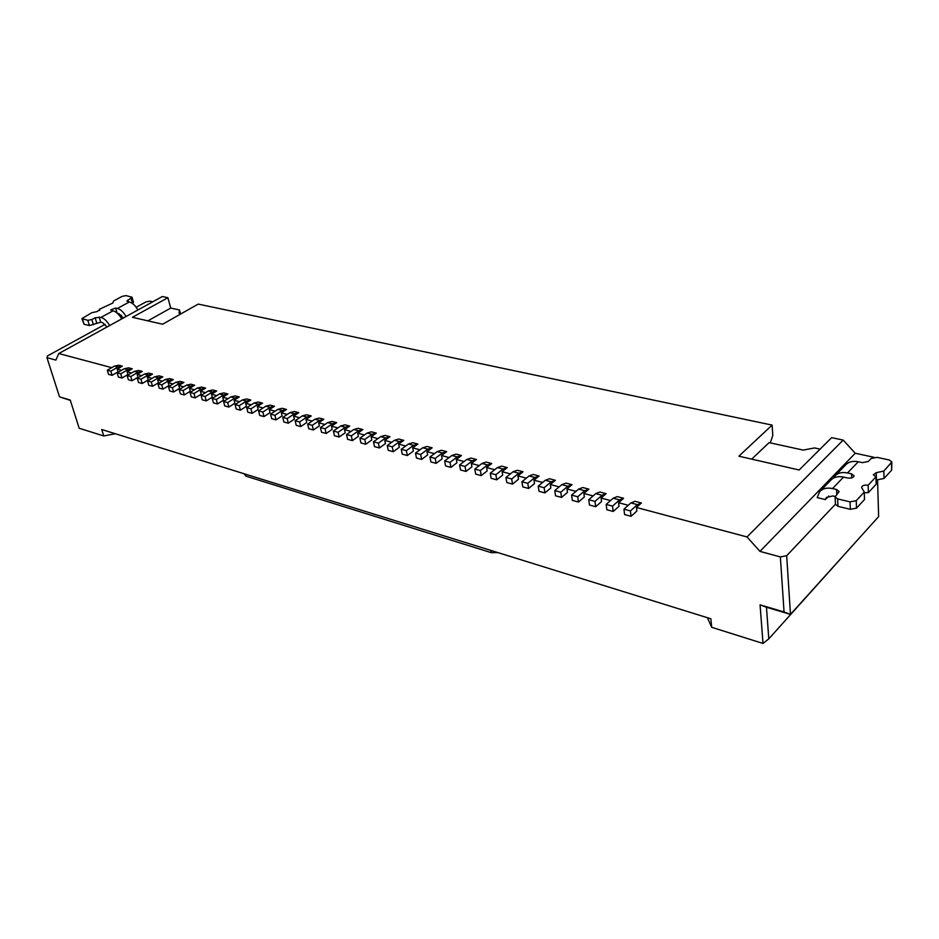 <?xml version="1.0" encoding="UTF-8"?>
<svg xmlns="http://www.w3.org/2000/svg" width="939" height="939" viewBox="0 0 939 939"><rect width="100%" height="100%" fill="white"/><g stroke="black" fill="none" stroke-linecap="round" stroke-linejoin="round"><path stroke-width="1.41" d="M487.177 470.897L486.602 467.552L491.731 463.526L486.202 462.07L481.977 463.467L474.794 469.066L475.686 474.101L481.214 475.603L487.177 470.897M479.254 465.591L471.331 463.479L476.46 459.5L471.038 458.068L466.789 459.441L459.594 464.981L460.509 469.981L465.944 471.448L471.93 466.812L471.331 463.479M464.066 461.542L456.319 459.476L461.46 455.544L456.108 454.136L451.859 455.485L444.652 460.955L445.579 465.92L450.931 467.376L456.917 462.786L456.319 459.476M449.124 457.563L441.541 455.532L446.694 451.659L441.436 450.274L437.163 451.6L429.956 457L430.895 461.929L436.154 463.361L442.163 458.819L441.541 455.532M434.428 453.643L426.999 451.659L432.163 447.821L426.987 446.459L422.714 447.762L415.484 453.114L416.458 458.009L421.623 459.417L427.632 454.934L426.999 451.659M419.968 449.793L412.702 447.856L417.867 444.053L412.773 442.715L408.488 443.994L401.258 449.276L402.244 454.147L407.326 455.532L413.348 451.096L412.702 447.856M405.742 446.002L398.629 444.1L403.793 440.344L398.782 439.029L394.486 440.285L387.244 445.509L388.253 450.344L393.265 451.706L399.275 447.328L398.629 444.1M391.739 442.269L384.767 440.414L389.943 436.694L385.013 435.403L380.706 436.635L373.464 441.8L374.485 446.612L379.415 447.95L385.436 443.607L384.767 440.414M377.959 438.595L371.14 436.776L376.316 433.102L371.457 431.823L367.137 433.043L359.895 438.149L360.928 442.926L365.787 444.241L371.809 439.957L371.14 436.776M364.402 434.98L357.712 433.196L362.888 429.569L358.111 428.313L353.792 429.51L346.538 434.557L347.583 439.299L352.371 440.602L358.393 436.353L357.712 433.196M351.045 431.424L344.496 429.675L349.672 426.083L344.965 424.839L340.646 426.024L333.392 431.024L334.448 435.731L339.155 437.011L345.188 432.809L344.496 429.675M337.887 427.914L331.479 426.212L336.667 422.656L332.03 421.435L327.688 422.597L320.434 427.538L321.514 432.222L326.15 433.478L332.183 429.323L331.479 426.212M324.941 424.463L318.661 422.796L323.849 419.275L319.283 418.066L314.941 419.217L307.687 424.111L308.778 428.759L313.344 429.992L319.377 425.895L318.661 422.796M312.194 421.071L306.032 419.428L311.22 415.954L306.724 414.768L302.381 415.883L295.128 420.731L296.231 425.344L300.726 426.564L306.76 422.503L306.032 419.428M299.635 417.726L293.602 416.118L298.79 412.667L294.353 411.505L290.01 412.608L282.756 417.397L283.871 421.987L288.296 423.196L294.33 419.17L293.602 416.118M287.264 414.428L281.348 412.843L286.536 409.439L282.17 408.289L277.815 409.381L270.561 414.122L271.688 418.688L276.054 419.874L282.087 415.883L281.348 412.843M275.068 411.176L269.282 409.627L274.458 406.258L270.162 405.12L265.807 406.2L258.554 410.895L259.692 415.425L264 416.587L270.021 412.655L269.282 409.627M263.061 407.972L257.38 406.458L262.568 403.124L258.319 402.009L253.964 403.054L246.722 407.702L247.873 412.209L252.11 413.36L258.143 409.463L257.38 406.458M251.229 404.815L245.666 403.336L250.842 400.037L246.664 398.934L242.309 399.967L235.067 404.568L236.229 409.052L240.396 410.179L246.429 406.317L245.666 403.336M239.562 401.716L234.116 400.26L239.281 396.986L235.161 395.906L230.806 396.927L223.576 401.481L224.738 405.93L228.858 407.045L234.879 403.23L234.116 400.26M228.071 398.652L222.719 397.22L227.895 393.981L223.834 392.913L219.48 393.922L212.249 398.429L213.423 402.854L217.484 403.958L223.494 400.178L222.719 397.22M216.733 395.624L211.498 394.239L216.663 391.023L212.66 389.967L208.305 390.964L201.075 395.425L202.272 399.826L206.263 400.906L212.273 397.162L211.498 394.239M205.571 392.655L200.43 391.281L205.594 388.112L201.65 387.068L197.284 388.042L190.065 392.467L191.263 396.833L195.206 397.901L201.216 394.192L200.43 391.281M194.549 389.72L189.514 388.37L194.678 385.225L190.781 384.204L186.427 385.166L179.22 389.544L180.417 393.887L184.314 394.943L190.312 391.27L189.514 388.37M183.692 386.821L178.762 385.506L183.915 382.396L180.077 381.375L175.722 382.326L168.515 386.668L169.724 390.988L173.562 392.021L179.56 388.382L178.762 385.506M172.987 383.969L168.151 382.678L173.292 379.591L169.513 378.593L165.158 379.532L157.963 383.828L159.184 388.124L162.963 389.145L168.95 385.542L168.151 382.678M162.424 381.152L157.682 379.896L162.823 376.832L159.09 375.846L154.735 376.774L147.552 381.023L148.773 385.295L152.505 386.305L158.491 382.736L157.682 379.896M152.012 378.382L147.353 377.138L152.494 374.109L148.808 373.135L144.465 374.051L137.282 378.264L138.514 382.502L142.2 383.499L148.174 379.966L147.353 377.138M141.742 375.647L137.176 374.426L142.305 371.421L138.667 370.471L134.324 371.363L127.152 375.541L128.397 379.755L132.023 380.741L137.986 377.243L137.176 374.426M131.601 372.947L127.129 371.75L132.246 368.781L128.666 367.83L124.324 368.71L117.164 372.853L118.408 377.044L121.988 378.018L127.95 374.544L127.129 371.75M121.612 370.283L117.211 369.109L118.044 371.891L112.093 375.33L108.56 374.368L107.304 370.201L110.837 371.151L112.093 375.33M111.741 367.654L58.781 353.534L162.341 296.536L167.893 297.71L170.722 308.074L179.49 309.976L180.429 313.485M105.133 324.307L47.513 355.904L46.95 357.665L55.894 360.095L58.781 353.534M46.95 357.665L59.521 396.845L70.214 400.014L79.169 428.243L103.736 435.966L101.729 429.51L710.858 618.778L711.68 627.299L763.008 643.45L760.074 604.845L784.053 611.97L780.356 556.921L759.956 551.381L747.021 536.944L636.442 507.471L641.419 502.987L634.975 501.285L630.926 502.928L623.93 509.184L624.599 514.549L631.055 516.309L636.865 511.051L636.442 507.471M628.273 505.299L618.601 502.717L623.602 498.28L617.263 496.614L613.19 498.233L606.171 504.407L606.864 509.736L613.214 511.462L619.047 506.274L618.601 502.717M610.538 500.569L601.077 498.057L606.101 493.668L599.868 492.036L595.772 493.621L588.73 499.712L589.457 505.006L595.69 506.696L601.535 501.579L601.077 498.057M593.108 495.933L583.858 493.468L588.906 489.137L582.779 487.529L578.659 489.09L571.593 495.111L572.344 500.358L578.471 502.025L584.34 496.966L583.858 493.468M575.983 491.367L566.945 488.961L572.004 484.688L565.994 483.104L561.851 484.63L554.761 490.581L555.536 495.792L561.545 497.424L567.449 492.423L566.945 488.961M559.163 486.883L550.324 484.524L555.395 480.31L549.479 478.749L545.324 480.252L538.211 486.132L539.009 491.297L544.925 492.905L550.841 487.975L550.324 484.524M542.625 482.482L533.986 480.169L539.068 476.003L533.258 474.477L529.08 475.944L521.943 481.754L522.777 486.895L528.587 488.468L534.514 483.597L533.986 480.169M526.38 478.151L517.917 475.897L523.023 471.777L517.307 470.275L513.117 471.718L505.968 477.446L506.814 482.552L512.53 484.101L518.469 479.289L517.917 475.897M510.405 473.89L502.13 471.683L507.248 467.61L501.626 466.131L497.412 467.563L490.252 473.221L491.12 478.291L496.731 479.817L502.694 475.064L502.13 471.683M494.7 469.7L486.602 467.552M747.021 536.944L843.187 440.074L831.649 437.644L799.148 469.993L738.864 456.19L772.104 425.097L198.199 304.095L162.623 324.225L132.422 317.312L167.893 297.71M117.211 369.109L122.328 366.163L118.795 365.224L114.452 366.093L107.304 370.201M110.837 371.151L117.985 367.032L122.328 366.163M137.892 309.999C135.392 305.574 132.528 302.91 129.312 301.994L126.859 301.149L132.035 297.217L126.026 295.609L122.117 296.372L113.56 300.985L112.903 302.992L99.264 309.354L99.593 310.422M132.446 303.497L133.502 302.358L132.035 297.217M99.264 309.354L99.886 309.8L96.881 311.631L91.799 312.687L81.893 318.626L87.832 320.34L91.846 319.553L95.168 317.746L100.978 317.394C104.194 318.356 107.069 321.068 109.628 325.551M81.893 318.626L84.087 324.272L89.405 325.551L100.731 322.183L102.527 322.605L106.999 326.995M121.694 318.908C119.159 314.459 116.283 311.76 113.067 310.821L110.626 309.952L115.626 308.039L117.422 308.45C120.65 309.389 123.514 312.077 126.037 316.513M117.363 313.286L118.936 313.638L123.385 317.981M244.011 473.726L246.018 476.179L491.32 552.672L497.881 552.602M835.147 496.485L832.846 495.933L826.379 497.506L825.322 499.56L817.2 497.623L819.653 491.696C822.717 488.468 827.001 487.423 832.517 488.562L836.567 489.512L839.102 491.567L835.1 496.848L837.635 498.914L850.041 501.872L856.227 500.687L864.256 492.083L861.568 487.388C862.284 485.486 864.467 484.77 868.129 485.228L875.958 476.836L873.352 474.794L876.216 472.681L883.822 471.085L891.874 461.976L889.256 459.981L877.073 457.352L871.134 458.49L868.246 461.507L862.295 462.645L858.281 461.765C852.823 460.709 848.563 461.8 845.499 465.04L835.346 475.51M883.822 471.085L884.022 478.444L891.639 470.216L891.874 461.976M876.064 480.122L884.022 478.444M875.958 476.836L876.181 484.219L868.375 492.635L868.129 485.228M864.279 492.717L868.375 492.635M864.256 492.083L864.514 499.513L856.509 508.152L856.227 500.687M780.356 556.921L786.682 555.712L835.428 504.22L837.964 506.344L850.335 509.325L856.509 508.152M833.351 478.174L834.712 476.179C837.764 472.939 842.037 471.859 847.518 472.951L851.556 473.866L854.091 475.862C853.375 477.728 851.215 478.444 847.6 477.998L843.551 477.082C838.069 475.979 833.797 477.035 830.733 480.275L820.299 491.038M772.104 425.097L772.797 435.473L770.273 442.868M751.693 459.124L769.111 442.621L803.221 450.098L814.547 447.926L820.099 449.135M181.286 313.673L179.032 313.18L179.49 309.976M828.738 495.992L825.322 499.56M786.682 555.712L790.474 614.388L766.459 607.251L768.795 638.849L856.603 541.017M877.554 479.806L878.634 516.591L790.474 614.388L784.053 611.97M768.795 638.849L763.008 643.45M147.881 320.845L170.722 308.074M115.309 433.736L103.736 435.966M759.956 551.381L855.241 453.244L843.187 440.074M873.939 457.281L855.241 453.244M760.074 604.845L766.459 607.251M707.396 617.709L711.68 627.299M59.521 396.845L70.331 400.39M152.811 301.783L149.876 301.149L145.979 301.912L136.19 307.276M121.542 315.316L119.969 316.173M465.944 471.448L465.04 466.437L472.223 460.885L476.46 459.5M465.04 466.437L459.594 464.981M450.931 467.376L450.004 462.399L457.211 456.906L461.46 455.544M450.004 462.399L444.652 460.955M436.154 463.361L435.215 458.42L442.422 452.985L446.694 451.659M435.215 458.42L429.956 457M421.623 459.417L420.672 454.499L427.891 449.135L432.163 447.821M420.672 454.499L415.484 453.114M407.326 455.532L406.352 450.65L413.583 445.344L417.867 444.053M406.352 450.65L401.258 449.276M393.265 451.706L392.267 446.858L399.498 441.612L403.793 440.344M392.267 446.858L387.244 445.509M379.415 447.95L378.405 443.138L385.647 437.95L389.943 436.694M378.405 443.138L373.464 441.8M365.787 444.241L364.755 439.464L371.997 434.334L376.316 433.102M364.755 439.464L359.895 438.149M352.371 440.602L351.327 435.849L358.569 430.778L362.888 429.569M351.327 435.849L346.538 434.557M339.155 437.011L338.099 432.292L345.352 427.268L349.672 426.083M338.099 432.292L333.392 431.024M326.15 433.478L325.082 428.783L332.336 423.818L336.667 422.656M325.082 428.783L320.434 427.538M313.344 429.992L312.253 425.332L319.506 420.426L323.849 419.275M312.253 425.332L307.687 424.111M300.726 426.564L299.623 421.94L306.877 417.08L311.22 415.954M299.623 421.94L295.128 420.731M288.296 423.196L287.181 418.594L294.435 413.782L298.79 412.667M287.181 418.594L282.756 417.397M276.054 419.874L274.927 415.296L282.181 410.531L286.536 409.439M274.927 415.296L270.561 414.122M264 416.587L262.861 412.045L270.115 407.338L274.458 406.258M262.861 412.045L258.554 410.895M252.11 413.36L250.959 408.852L258.213 404.181L262.568 403.124M250.959 408.852L246.722 407.702M240.396 410.179L239.245 405.695L246.488 401.082L250.842 400.037M239.245 405.695L235.067 404.568M228.858 407.045L227.696 402.585L234.926 398.019L239.281 396.986M227.696 402.585L223.576 401.481M217.484 403.958L216.31 399.521L223.541 395.002L227.895 393.981M216.31 399.521L212.249 398.429M206.263 400.906L205.078 396.504L212.308 392.021L216.663 391.023M205.078 396.504L201.075 395.425M195.206 397.901L194.021 393.523L201.239 389.086L205.594 388.112M194.021 393.523L190.065 392.467M184.314 394.943L183.105 390.589L190.324 386.199L194.678 385.225M183.105 390.589L179.22 389.544M173.562 392.021L172.353 387.701L179.56 383.347L183.915 382.396M172.353 387.701L168.515 386.668M162.963 389.145L161.743 384.837L168.938 380.53L173.292 379.591M161.743 384.837L157.963 383.828M152.505 386.305L151.285 382.032L158.468 377.76L162.823 376.832M151.285 382.032L147.552 381.023M142.2 383.499L140.967 379.25L148.139 375.025L152.494 374.109M140.967 379.25L137.282 378.264M132.023 380.741L130.779 376.516L137.951 372.325L142.305 371.421M130.779 376.516L127.152 375.541M121.988 378.018L120.744 373.816L127.904 369.661L132.246 368.781M120.744 373.816L117.164 372.853M631.055 516.309L630.409 510.933L637.381 504.642L641.419 502.987M630.409 510.933L623.93 509.184M613.214 511.462L612.533 506.121L619.54 499.912L623.602 498.28M612.533 506.121L606.171 504.407M595.69 506.696L594.974 501.403L602.005 495.276L606.101 493.668M594.974 501.403L588.73 499.712M578.471 502.025L577.731 496.754L584.786 490.71L588.906 489.137M577.731 496.754L571.593 495.111M561.545 497.424L560.783 492.2L567.872 486.226L572.004 484.688M560.783 492.2L554.761 490.581M544.925 492.905L544.139 487.717L551.24 481.824L555.395 480.31M544.139 487.717L538.211 486.132M528.587 488.468L527.777 483.315L534.901 477.493L539.068 476.003M527.777 483.315L521.943 481.754M512.53 484.101L511.685 478.996L518.833 473.233L523.023 471.777M511.685 478.996L505.968 477.446M496.731 479.817L495.874 474.735L503.034 469.042L507.248 467.61M495.874 474.735L490.252 473.221M481.214 475.603L480.334 470.556L487.505 464.934L491.731 463.526M480.334 470.556L474.794 469.066M117.985 367.032L114.452 366.093M128.35 301.783L127.845 300.046M132.528 303.45L131.061 298.309M84.087 324.272L82.503 319.072M89.405 325.551L87.832 320.34M93.407 324.777L91.846 319.553M96.729 322.969L95.168 317.746M100.731 322.183L99.182 316.971M115.626 308.039L117.082 313.039M129.312 301.994L117.422 308.45M113.067 310.821L100.978 317.394M491.32 552.672L490.921 550.442M246.018 476.179L245.49 474.183M891.639 470.216L891.463 462.892M876.216 472.681L876.439 480.04M850.335 509.325L850.041 501.872M837.964 506.344L837.635 498.914M836.79 494.513L836.567 489.512M851.556 473.866L851.708 477.881M832.517 488.562L843.551 477.082M847.518 472.951L858.281 461.765M472.223 460.885L466.789 459.441M457.211 456.906L451.859 455.485M442.422 452.985L437.163 451.6M427.891 449.135L422.714 447.762M413.583 445.344L408.488 443.994M399.498 441.612L394.486 440.285M385.647 437.95L380.706 436.635M371.997 434.334L367.137 433.043M358.569 430.778L353.792 429.51M345.352 427.268L340.646 426.024M332.336 423.818L327.688 422.597M319.506 420.426L314.941 419.217M306.877 417.08L302.381 415.883M294.435 413.782L290.01 412.608M282.181 410.531L277.815 409.381M270.115 407.338L265.807 406.2M258.213 404.181L253.964 403.054M246.488 401.082L242.309 399.967M234.926 398.019L230.806 396.927M223.541 395.002L219.48 393.922M212.308 392.021L208.305 390.964M201.239 389.086L197.284 388.042M190.324 386.199L186.427 385.166M179.56 383.347L175.722 382.326M168.938 380.53L165.158 379.532M158.468 377.76L154.735 376.774M148.139 375.025L144.465 374.051M137.951 372.325L134.324 371.363M127.904 369.661L124.324 368.71M637.381 504.642L630.926 502.928M619.54 499.912L613.19 498.233M602.005 495.276L595.772 493.621M584.786 490.71L578.659 489.09M567.872 486.226L561.851 484.63M551.24 481.824L545.324 480.252M534.901 477.493L529.08 475.944M518.833 473.233L513.117 471.718M503.034 469.042L497.412 467.563M487.505 464.934L481.977 463.467M835.428 504.255L835.1 496.848"/></g></svg>
